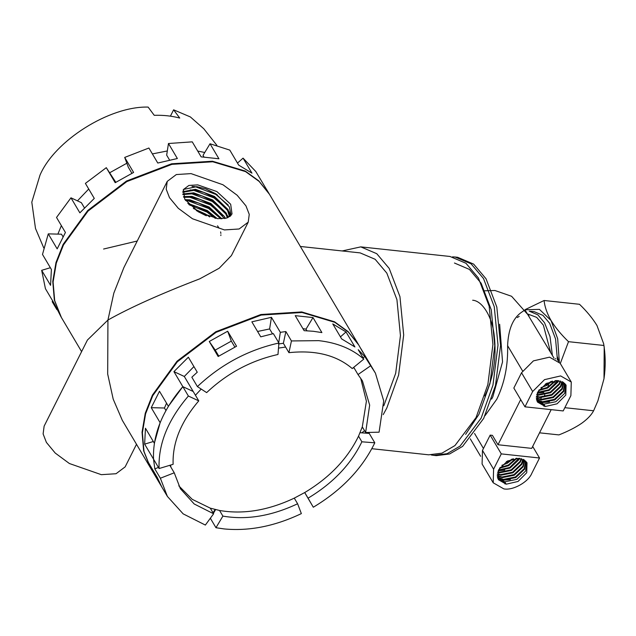 <?xml version="1.0" encoding="UTF-8"?>
<svg xmlns="http://www.w3.org/2000/svg" width="636" height="636" viewBox="0 0 636 636"><rect width="100%" height="100%" fill="white"/><g stroke="black" fill="none" stroke-linecap="round" stroke-linejoin="round"><path stroke-width="0.95" d="M173.127 464.312C172.34 442.926 180.886 421.779 198.766 400.871L193.201 391.49L182.826 386.64C162.395 410.538 152.624 434.706 153.53 459.144L159.087 468.533L173.127 464.312M198.766 400.871L188.383 396.029L182.826 386.64L168.389 406.277L159.493 391.267L151.241 407.676L160.129 422.686L154.357 443.26L145.461 428.243L144.634 444.135L153.53 459.144L154.81 468.851L160.367 478.232L167.379 496.406L183.16 513.864L205.356 525.066L213.617 513.777L194.187 503.974L180.386 488.702L174.248 472.802L160.367 478.232M188.383 396.029C167.952 419.919 158.189 444.087 159.087 468.533M150.533 467.969L122.295 420.301L113.208 399.177L107.683 374.04L107.937 320.035L87.434 340.029L44.13 426.144L43.113 433.911L46.396 442.402L55.221 453.055L69.388 463.517L101.315 474.671L116.038 473.733L125.141 466.888L136.501 444.286M558.639 361.264L557.494 357.09M555.737 358.481L555.514 358.919M554.894 382.268L555.49 383.111M551.11 381.393L546.054 384.979L545.45 383.961M552.406 381.051L546.316 385.623L540.91 387.65M556.055 380.559L547.731 388.008L538.62 390.552M555.284 380.606L547.373 387.411L539.058 389.908M558.647 380.678L558.026 381.974L549.138 390.393L537.388 392.849M558.058 380.614L548.788 389.796L537.635 392.309M560.69 381.115L559.442 384.359L550.553 392.77L538.557 395.202L536.697 394.829M560.221 380.988L559.084 383.762L550.204 392.174L538.199 394.606L536.832 394.36M562.367 381.767L560.849 386.744L551.968 395.155L539.972 397.587L536.371 396.602M561.978 381.592L560.499 386.147L551.611 394.559L539.614 396.991L536.426 396.172M563.75 382.594L562.264 389.129L553.376 397.54L541.379 399.965L536.331 398.2M563.432 382.371L561.914 388.532L553.026 396.944L541.029 399.376L536.315 397.81M564.887 383.564L563.679 391.514L554.791 399.925L542.794 402.35L536.53 399.662M564.625 383.309L563.321 390.917L554.433 399.329L542.436 401.753L536.458 399.305M543.963 406.293L544.201 404.735L545.267 406.523L557.088 403.796L565.794 395.083L566.08 385.106L558.281 380.638L546.459 383.365L537.754 392.07L537.468 402.055L545.267 406.523L537.388 401.912M565.587 384.382L564.736 393.302L555.848 401.714L543.852 404.138L536.824 400.672M544.201 404.735L536.943 400.99M539.527 458L501.287 453.889L493.592 469.185L493.21 482.796L503.839 488.893C512.902 490.698 528.293 482.12 531.831 473.295L539.527 458L532.682 446.44M525.249 309.581L544.114 300.494L579.507 304.294C586.75 311.258 592.561 318.31 596.95 325.449L603.659 343.742L604.2 347.2L604.001 378.69L597.912 400.815L593.611 410.777C591.337 415.046 587.306 419.251 581.511 423.401C575.381 427.543 567.853 431.375 558.925 434.905L539.535 432.822M555.991 383.929L556.818 380.551M557.287 380.567L557.16 382.276M554.083 358.259L524.97 309.899L520.916 312.705C512.696 318.787 508.267 329.782 507.608 345.682C508.124 365.398 504.523 383.246 496.796 399.225L485.03 415.666M452.538 256.857L455.106 257.016L471.085 263.821L483.503 278.528L494.267 306.783L498.012 345.078L492.94 385.193L481.142 418.13L460.051 446.122L447.06 453.699L433.792 455.368L431.256 454.978M455.106 257.016L457.65 257.294L473.629 264.099L486.055 278.807L496.819 307.061L500.564 345.348L495.492 385.472L483.686 418.409L462.595 446.393L449.612 453.969L436.336 455.638L433.792 455.368M454.454 263.026L469.463 269.425L481.142 283.243L491.246 309.78L494.768 345.753L489.998 383.436L478.916 414.378L465.632 434.364M248.231 222.139L231.425 255.561L219.205 268.225L199.815 278.814C160.773 293.816 130.142 307.554 107.937 320.035L113.82 293.14L123.917 267.51L167.22 181.395L176.323 174.55L191.046 173.612L222.974 184.766L237.141 195.228L245.965 205.881L249.248 214.372L248.231 222.139L239.128 228.984L224.405 229.922L192.485 218.768L178.311 208.314L169.486 197.661L166.211 189.17L167.22 181.395M137.241 241.012L103.589 249.034M57.876 234.112L61.366 225.637M43.765 247.945L35.497 228.483L31.8 202.176L39.996 175.123C54.68 140.596 109.575 106.053 148.109 107.079L154.246 115.323C163.349 115.037 171.839 115.951 179.742 118.058L173.604 109.821L170.416 116.165M62.972 236.711L61.485 234.207L48.272 233.865L57.168 248.883L65.421 232.474L56.524 217.456L70.97 197.82L79.866 212.837L94.287 198.408L85.391 183.391L106.299 167.673L115.196 182.691L133.6 172.443L124.704 157.426L148.896 148.021L157.784 163.039L177.364 158.523L168.468 143.505L192.255 141.852L201.151 156.861L218.927 158.777L210.031 143.76L203.027 155.359L203.981 156.973M84.421 207.861L81.344 202.669L70.97 197.82M115.816 182.294L106.299 167.673M131.891 173.27L128.361 167.316L124.704 157.426M169.542 160.002L166.664 155.144L168.468 143.505M77.457 200.849L88.73 189.019M109.774 172.706L126.85 163.229M152.386 153.92L167.308 150.963M61.247 317.253L54.354 300.089L52.764 281.494L55.976 262.533L63.131 244.391L87.72 210.508L126.477 181.037L171.585 163.794L212.448 161.218L245.218 171.044L258.796 180.863L269.29 194.004M61.08 316.974L54.33 303.706L45.434 288.688L41.674 270.324L50.57 285.341L51.389 269.449L42.493 254.432L48.272 233.865M56.898 309.629L52.168 301.647L52.852 301.21M371.829 448.706L428.688 454.82L441.964 453.15L454.947 445.574L476.038 417.582L487.844 384.645L492.916 344.529L489.171 306.234L478.407 277.988L465.981 263.28L450.002 256.467L360.779 246.879L342.128 250.958M368.681 433.378L369.683 432.408M383.214 414.624L386.815 407.994L398.621 375.057L403.685 334.941L399.949 296.646L389.184 268.4L376.758 253.692L360.779 246.879M361.749 432.838L364.563 430.707M383.826 405.744L395.679 373.3L400.442 335.617L396.928 299.643L386.815 273.106L375.145 259.289L360.135 252.89L300.367 246.466M81.607 351.621L61.414 317.531L54.688 300.653L53.098 282.058L56.31 263.097L63.465 244.955L88.054 211.073L126.81 181.602L171.919 164.35L212.782 161.775L245.552 171.609L259.13 181.419L269.457 194.29L325.036 288.1L358.41 344.442L348.083 331.579L334.512 321.768L301.734 311.934L260.871 314.51L215.763 331.761L177.007 361.232L152.417 395.107L145.262 413.249L142.051 432.218L143.641 450.813L150.366 467.691M236.56 346.246L218.156 356.502L209.268 341.484L227.672 331.229L236.56 346.246M157.299 477.517L161.822 487.025L152.926 472.007L148.403 462.499L157.299 477.517M291.431 340.944L288.927 352.67C315.408 349.864 336.508 355.158 352.241 368.554L363.792 359.094C352.137 348.87 337.12 342.717 318.747 340.65L291.431 340.944L285.874 331.555L283.37 343.289L285.588 347.041L278.504 348.099M313.19 331.269L304.119 330.672L295.223 315.655L312.999 317.563L321.895 332.58L313.19 331.269M152.926 472.007L150.7 468.255L143.975 451.369L142.385 432.774L145.596 413.813L152.751 395.672L177.341 361.797L216.097 332.318L261.205 315.074L302.068 312.499L334.846 322.333L348.417 332.143L358.744 345.006L362.925 352.352M184.305 376.472L173.93 371.631L182.826 386.64L193.201 391.49L184.305 376.472L193.916 366.582M173.93 371.631L188.359 357.201L197.255 372.219L191.841 377.204L197.399 386.593L206.644 392.611C227.251 373.213 251.021 360.501 277.98 354.483L278.918 343.011C248.112 349.887 220.938 364.42 197.399 386.593M278.918 343.011L273.361 333.622L260.752 336.841L251.856 321.832L271.437 317.316L280.333 332.326L285.874 331.555M363.792 359.094L358.227 349.713L364.825 356.573L363.029 357.822M370.383 365.954L358.012 374.564L362.417 380.869L369.667 405.1L365.628 432.504L379.088 432.178L383.699 400.855L375.423 373.165L364.825 356.573M374.803 442.807L361.876 441.805C350.881 464.439 332.946 483.225 308.062 498.171L313.302 507.226C341.739 490.149 362.234 468.676 374.803 442.807L369.238 433.418L360.071 432.711M313.302 507.226L304.692 492.566M224.055 528.921C249.074 531.322 274.839 526.218 301.353 513.61L297.608 503.76C271.485 516.082 246.577 520.2 222.886 516.106L215.962 527.721L224.055 528.921M375.423 373.165L360.97 348.759M354.92 346.962L341.659 338.916L332.763 323.907L346.024 331.944L354.92 346.962M187.771 203.329L207.328 210.54L217.21 218.601M188.773 204.41L196.961 206.581L206.891 211.422L215.731 218.387M184.996 199.648L190.172 199.879L209.109 207.01L221.9 218.824M185.545 200.499L189.727 200.761L198.734 203.051L208.664 207.893L220.867 218.84L208.711 208.521L188.049 200.785L185.577 200.547M183.47 196.604L191.953 196.349L210.882 203.48L224.46 216.59L225.351 218.41M183.756 197.319L191.508 197.232L200.515 199.521L210.436 204.363L224.58 218.553M182.786 193.988L193.726 192.819L212.655 199.95L226.233 213.06L227.982 217.576M182.89 194.608L193.28 193.702L202.288 195.991L212.217 200.833L225.788 213.942L227.394 217.822M182.763 191.714L195.498 189.29L214.435 196.421L228.006 209.53L229.978 216.423M182.715 192.255L195.053 190.172L204.061 192.462L213.99 197.303L227.561 210.413L229.532 216.741M217.735 218.665L226.567 218.1L232.029 213.99L230.669 204.236L216.876 191.563L197.716 184.877L188.884 185.442L183.422 189.544L184.782 199.306L198.583 211.971L217.735 218.665M183.136 190.204L183.764 189.401L196.834 186.642L205.833 188.932L215.763 193.773L229.342 206.883L231.107 215.373M512.052 459.057L506.995 462.634L506.391 461.617M513.347 458.707L507.258 463.278L501.844 465.313M516.996 458.222L508.673 465.663L499.562 468.215M516.217 458.262L508.315 465.067L499.999 467.563M519.588 458.341L518.968 459.637L510.08 468.048L498.33 470.505M519 458.278L509.73 467.452L498.576 469.972M521.631 458.779L520.383 462.022L511.495 470.433L499.498 472.858L497.638 472.492M521.162 458.643L520.025 461.426L511.145 469.837L499.141 472.262L497.773 472.015M523.309 459.43L521.79 464.407L512.91 472.818L500.906 475.243L497.312 474.257M522.919 459.248L521.441 463.811L512.552 472.222L500.556 474.647L497.368 473.836M524.692 460.257L523.205 466.784L514.317 475.203L502.321 477.628L497.273 475.855M524.374 460.035L522.856 466.188L513.967 474.607L501.971 477.032L497.257 475.474M525.829 461.227L524.62 469.169L515.732 477.58L503.736 480.013L497.471 477.318M525.567 460.973L524.263 468.573L515.375 476.992L503.378 479.417L497.4 476.968M519.222 458.294L527.021 462.77L526.735 472.747L518.03 481.46L506.208 484.187L498.409 479.711L498.696 469.734L507.401 461.021L519.222 458.294M504.905 483.948L505.143 482.398L506.208 484.187L498.33 479.576M526.529 462.038L525.678 470.958L516.79 479.369L504.793 481.802L497.765 478.328M505.143 482.398L497.885 478.654M520.685 399.607L497.988 444.747L531.712 448.372L551.189 409.64M501.287 453.889L490.173 435.119L492.423 435.358L497.988 444.747M552.382 355.381L550.029 336.651L544.551 322.778L537.849 314.836L529.224 311.163L534.327 311.712L542.945 315.384L549.655 323.319L555.554 338.964L557.462 360.183M559.314 362.027L557.685 338.75L551.062 320.52L539.439 309.374L525.376 309.772M193.344 208.457L205.555 214.07L209.737 216.948M220.827 235.543L220.907 234.851M220.875 233.412L220.613 231.917M219.086 228.205L217.536 225.82M196.238 210.508L206.326 215.723M173.604 109.821L190.371 116.937L203.806 128.774L216.908 145.374M174.248 472.802L169.812 465.313M170.909 467.174L170.52 465.099M195.427 395.242L201.199 389.065M165.94 410.522L164.454 408.01L166.553 403.192M360.66 378.102L366.408 401.237L362.297 426.875L358.537 436.169C347.542 458.81 329.607 477.596 304.731 492.542L294.277 498.131C268.154 510.454 243.246 514.572 219.555 510.477L210.278 508.148L192.239 499.347L178.803 485.84M213.052 512.823L215.063 509.492M158.436 467.428L154.81 468.851M353.489 367.536L354.673 368.928L353.727 367.338M361.948 427.869L362.894 427.893M278.52 343.965L283.37 343.289M257.572 331.475L269.624 328.947L272.502 333.805M302.903 328.621L305.995 329.17L306.95 330.776M280.333 332.326L278.719 342.677M227.672 331.229L231.329 341.127L215.222 350.094L218.784 356.104M231.329 341.127L234.859 347.081M271.437 317.316L269.624 328.947M215.222 350.094L209.268 341.484M164.454 408.01L151.241 407.676M153.324 441.519L144.634 444.135M155.812 475.013L155.136 475.45M346.024 331.944L340.443 336.865M215.962 527.721L210.397 518.34L210.945 517.426M210.031 143.76L229.795 150.096L238.691 165.114L251.959 173.159L243.063 158.141L255.799 171.513L267.979 191.865M243.063 158.141L237.474 163.062M50.363 267.716L41.674 270.324M197.716 151.058L204.76 152.489M312.999 317.563L305.995 329.17M288.927 352.67L285.588 347.041M358.012 374.564L354.673 368.928M365.628 432.504L362.297 426.875M361.876 441.805L358.537 436.169M308.062 498.171L304.731 492.542M215.596 509.627L213.37 513.363M297.608 503.76L294.277 498.131M222.886 516.106L219.555 510.477M213.617 513.777L210.278 508.148M205.667 215.477L197.947 211.589M191.969 186.396L195.157 186.658L215.811 194.393L228.197 205.038M190.188 189.926L193.376 190.188L214.038 197.931L226.416 208.568M229.731 213.919L230.502 215.986M188.415 193.455L191.603 193.718L212.265 201.461L224.643 212.098M186.642 196.985L189.83 197.247L210.484 204.991L222.87 215.628M189.154 204.8L206.939 212.05L215.23 218.299M205.587 188.844L217.202 194.688M203.814 192.374L215.421 198.225M229.024 211.645L230.773 215.723M202.033 195.904L213.648 201.755M227.251 215.175L228.356 217.409M200.261 199.434L211.875 205.285M198.488 202.964L210.103 208.815M196.707 206.493L208.322 212.345M196.293 210.548L206.366 215.755M548.614 384.247L547.707 387.237M544.798 394.877L543.82 397.007M544.114 300.494C544.694 306.743 547.016 313.421 551.062 320.52C555.371 327.556 561.183 334.608 568.505 341.675L560.3 363.498M603.659 343.742L603.898 345.475C605.583 356.406 605.615 367.473 604.001 378.69L597.912 400.815M593.611 410.777L564.832 407.684M603.898 345.475L568.505 341.675M490.173 435.119L482.478 450.415L482.088 464.026L493.21 482.796M532.65 391.53L524.962 406.825L513.84 388.055L521.536 372.76L533.413 360.874L549.528 357.162L560.157 363.259L571.279 382.029L560.65 375.932L544.527 379.644L532.65 391.53L521.536 372.76M524.962 406.825L563.202 410.935L570.889 395.632L571.279 382.029M523.865 459.725L522.116 463.771M510.39 479.6L502.122 480.291L499.125 479.6M504.745 470.06L498.171 470.886M562.924 382.061L561.175 386.108M549.448 401.936L541.188 402.628L538.183 401.936M543.804 392.404L537.229 393.231M499.65 324.249L502.543 361.892L492.82 396.824L491.604 399.13M542.158 396.22L541.697 397.126M541.387 397.707L540.505 399.297M517.291 317.563L519.215 316.362M528.047 314.12L536.681 317.372L543.367 325.139L550.625 352.408M507.608 345.682L522.561 370.931M474.559 433.482L483.447 448.483M493.592 469.185L482.478 450.415M484.807 396.013C493.52 377.641 496.668 357.567 494.252 335.792C492.367 317.253 482.565 300.812 472.667 300.232M161.822 487.025L167.379 496.406M480.625 456.298L470.282 438.848M266.897 189.973L269.123 193.726M484.529 290.811L494.927 290.501L511.59 296.281L529.017 315.941"/></g></svg>
